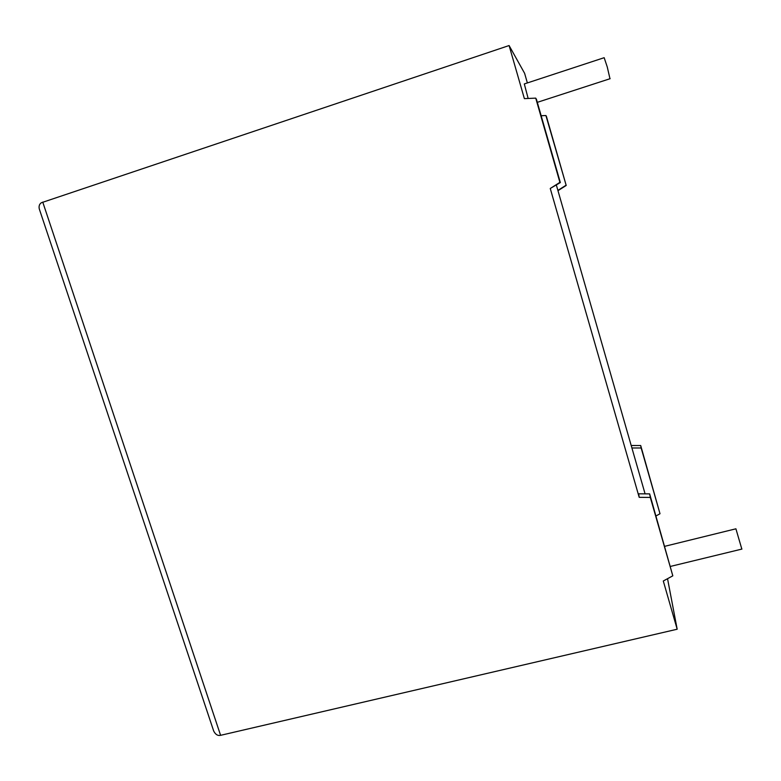 <?xml version="1.0" encoding="UTF-8"?>
<svg xmlns="http://www.w3.org/2000/svg" width="781" height="781" viewBox="0 0 781 781"><rect width="100%" height="100%" fill="white"/><g stroke="black" fill="none" stroke-linecap="round" stroke-linejoin="round"><path stroke-width="1.17" d="M741.833 549.092L735.907 528.805L664.709 546.329M528.151 98.465L524.305 83.938L604.172 57.696L607.267 67.01L609.981 78.744M527.37 82.932L524.607 73.316L509.095 45.542L524.383 98.631L535.727 98.133L536.469 99.382L560.328 182.569L550.254 188.475L639.2 497.341L638.682 493.807L649.655 493.885L650.309 497.429L639.2 497.341M649.655 493.885L672.812 575.831L663.294 580.996L677.176 629.222L220.593 735.321C217.753 735.946 215.449 734.511 213.682 731.016L213.067 729.181M667.54 578.692L677.176 629.222M655.991 515.968L660.004 513.742L641.162 447.991L631.907 447.972L645.086 493.846M631.907 447.972L556.365 185.087M39.811 210.519L39.255 208.839C38.718 206.038 39.441 203.997 41.413 202.718L509.095 45.542M541.155 115.734L545.909 115.529L546.417 116.398L566.205 185.468L558.269 190.496M660.004 513.742L640.703 445.521L631.536 445.512M672.812 575.831L650.309 497.429M535.727 98.133L559.899 182.354L550.254 188.475M545.909 115.529L566.205 185.468M565.903 185.322L557.888 190.398M641.162 447.991L640.703 445.521M42.75 202.094L220.593 735.321M741.95 549.063L670.469 566.41M610.146 78.686L537.308 102.34M39.255 208.839L213.682 731.016"/></g></svg>

